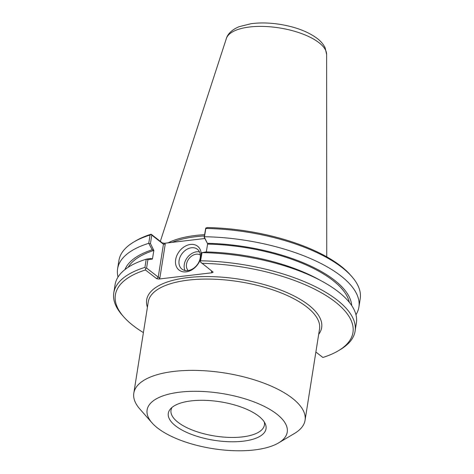 <?xml version="1.0" encoding="UTF-8"?>
<svg xmlns="http://www.w3.org/2000/svg" width="474" height="474" viewBox="0 0 474 474"><rect width="100%" height="100%" fill="white"/><g stroke="black" fill="none" stroke-linecap="round" stroke-linejoin="round"><path stroke-width="0.71" d="M204.827 238.511L164.502 243.269L162.345 242.931L151.123 234.203A120.272 47.382 -171 0 0 135.688 240.887L133.781 242.018A122.162 48.129 9 0 1 150.051 235.045L148.741 243.316L152.219 249.786L153.807 250.396L150.454 243.512L151.781 235.14L163.441 244.205L158.227 277.118L146.567 268.047L147.882 259.776L152.438 259.041L150.851 258.431L146.816 259.071L147.882 259.776M207.334 243.286L204.365 237.201L205.846 228.462A122.162 48.129 9 0 1 351.797 276.549L350.333 274.884A120.272 47.382 -171 0 0 207.488 227.556L205.752 228.041L204.176 237.178L207.334 243.286A115.247 45.403 9 0 1 351.684 305.517M204.572 234.683A86.695 34.158 -171 0 0 168.14 242.836M278.594 442.9L294.508 433.443A86.695 34.158 -171 0 0 305.06 420.296A86.695 34.158 -171 0 0 292.209 398.148A86.695 34.158 -171 0 0 198.381 370.467A86.695 34.158 -171 0 0 133.81 393.171A86.695 34.158 -171 0 0 139.783 408.938L152 422.849A70.934 27.948 -171 0 0 212.796 448.641A70.934 27.948 -171 0 0 278.594 442.9A70.934 27.948 -171 0 0 276.709 414.021A70.934 27.948 -171 0 0 185.417 391.625A70.934 27.948 -171 0 0 152 422.849M264.279 421.973A47.287 18.628 9 0 1 264.415 425.018A47.287 18.628 9 0 1 214.799 436.021A47.287 18.628 9 0 1 171.007 410.223A47.287 18.628 9 0 1 172.074 407.367M258.691 416.142A49.462 19.487 9 0 1 265.256 423.774A49.462 19.487 9 0 1 214.118 440.287A49.462 19.487 9 0 1 170.587 408.778A49.462 19.487 9 0 1 211.167 400.696A49.462 19.487 9 0 1 258.691 416.142M128.152 267.306A113.304 44.639 9 0 1 153.849 250.432L153.807 250.396M124.935 269.605A115.247 45.403 9 0 1 152.219 249.786M152.438 259.041L153.849 250.432M207.529 244.063L207.571 244.098A113.304 44.639 9 0 1 349.338 302.335M204.537 236.733A122.162 48.129 9 0 1 358.907 307.045A122.162 48.129 9 0 1 355.95 314.724M205.965 251.931A115.247 45.403 9 0 1 317.835 278.985L322.154 281.337A122.162 48.129 -171 0 0 202.019 252.63L205.965 251.931M211.623 270.95L211.475 271.892L212.21 272.746L213.122 272.123L200.383 261.932L201.93 252.571M200.383 261.932L202.019 252.63M207.571 244.098L206.326 251.937M205.846 228.462L205.752 228.041M150.454 243.512L149.251 243.701M151.123 234.203L151.781 235.14M151.123 234.482L150.051 235.045M159.874 277.977L158.227 277.118L156.681 278.7L158.837 279.038L159.874 277.977L165.236 244.122L163.441 244.205L162.345 242.931M146.567 268.047L145.755 268.373L145.453 269.973L156.681 278.7M201.823 263.331A120.272 47.382 9 0 1 327.433 296.404A120.272 47.382 9 0 1 338.312 350.778A120.272 47.382 9 0 1 322.877 357.467L315.88 352.022M211.475 271.892L212.085 271.312M172.121 242.368A86.067 33.909 9 0 1 204.371 235.957M187.846 270.595A12.579 9.409 127.9 0 1 181.933 269.108A12.579 9.409 127.9 0 1 182.229 253.406A12.579 9.409 127.9 0 1 197.38 249.247A12.579 9.409 127.9 0 1 199.121 261.559A12.579 9.409 127.9 0 1 187.846 270.595M186.163 271.857A15.103 11.293 -52.1 0 0 200.395 249.999A15.103 11.293 -52.1 0 0 178.443 252.589A15.103 11.293 -52.1 0 0 186.163 271.857M199.483 251.89A12.579 9.409 -52.1 0 0 187.414 257.435A12.579 9.409 -52.1 0 0 185.014 270.5M212.21 272.746L158.837 279.038M200.318 254.953A9.93 7.424 -52.1 0 0 196.266 254.194A9.93 7.424 -52.1 0 0 187.574 260.884A9.93 7.424 -52.1 0 0 188.19 270.553M143.403 332.594A120.272 47.382 9 0 1 123.667 316.78A120.272 47.382 9 0 1 145.453 269.973M146.816 259.071L146.223 259.207L144.931 267.383L145.755 268.373M144.931 267.383A122.162 48.129 -171 0 0 113.784 292.891A122.162 48.129 -171 0 0 122.203 315.115L123.667 316.78M338.312 350.778L340.219 349.646A122.162 48.129 -171 0 0 355.097 331.113A122.162 48.129 -171 0 0 200.721 260.801M355.097 331.113L356.389 322.936A122.162 48.129 -171 0 0 322.154 281.337M351.797 276.549A122.162 48.129 9 0 1 360.216 298.774L358.907 307.045M118.032 277.041A122.162 48.129 9 0 1 117.593 268.823L118.903 260.552A122.162 48.129 9 0 1 133.781 242.018M117.593 268.823A122.162 48.129 9 0 1 148.741 243.316M146.223 259.207A122.162 48.129 -171 0 0 115.075 284.72L113.784 292.891M318.67 334.366A88.585 34.904 -171 0 0 239.625 279.245A88.585 34.904 -171 0 0 147.414 307.241M133.81 393.171L148.267 301.873A86.695 34.158 9 0 1 212.844 279.168A86.695 34.158 9 0 1 306.666 306.856A86.695 34.158 9 0 1 319.523 328.997L305.06 420.296M160.331 241.361L226.359 38.542A50.86 20.038 9 0 1 265.481 26.503A50.86 20.038 9 0 1 318.99 42.684A50.86 20.038 9 0 1 326.627 54.421L326.746 256.819M165.236 244.122L164.502 243.269M226.359 38.542C227.33 34.88 231.016 29.986 239.216 26.657L251.096 23.7C260.048 22.515 269.724 22.74 280.134 24.381C295.569 26.911 307.922 31.604 317.195 38.441C320.797 41.161 323.464 44.331 325.194 47.963L326.627 54.421"/></g></svg>
